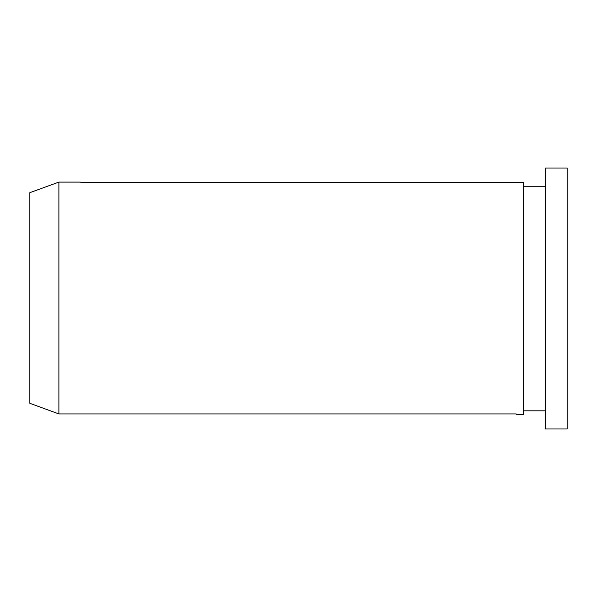 <?xml version="1.0" encoding="UTF-8"?>
<svg xmlns="http://www.w3.org/2000/svg" width="597" height="597" viewBox="0 0 597 597"><rect width="100%" height="100%" fill="white"/><g stroke="black" fill="none" stroke-linecap="round" stroke-linejoin="round"><path stroke-width="0.9" d="M516.159 413.937L58.894 413.937L58.894 182.1L80.356 182.1M516.644 414.445L523.584 414.445L523.584 182.615L80.841 182.615M29.85 403.311L58.894 413.937L29.85 403.311L29.85 192.674L58.894 182.1M567.15 428.967L567.15 168.033L545.367 168.033L545.367 428.967L567.15 428.967M523.584 186.257L545.367 186.257M545.367 410.818L523.584 410.818"/></g></svg>
